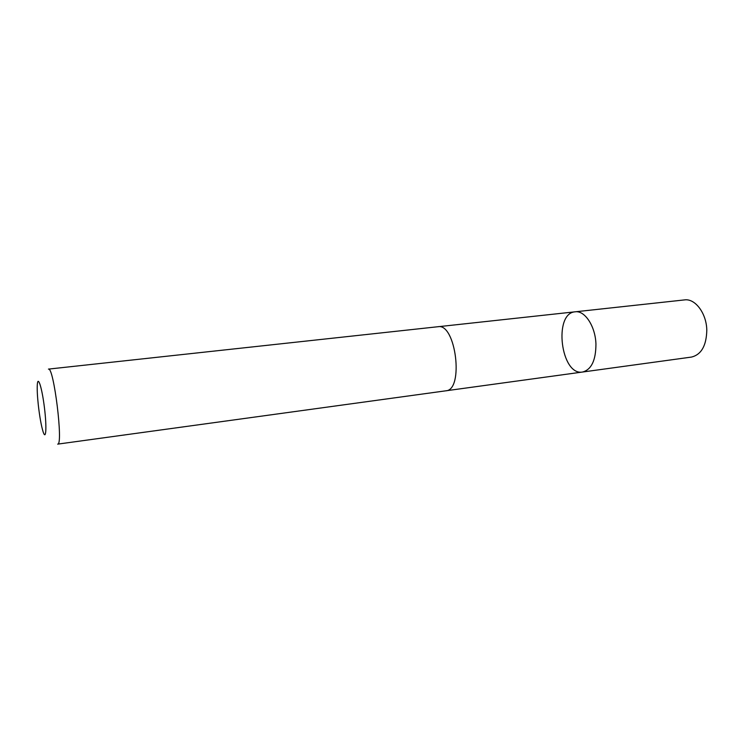 <?xml version="1.0" encoding="UTF-8"?>
<svg xmlns="http://www.w3.org/2000/svg" width="744" height="744" viewBox="0 0 744 744"><rect width="100%" height="100%" fill="white"/><g stroke="black" fill="none" stroke-linecap="round" stroke-linejoin="round"><path stroke-width="1.12" d="M595.944 344.044C595.888 360.31 591.424 369.638 582.571 372.028C560.855 376.111 553.108 313.112 575.159 311.81C584.765 310.22 595.414 326.3 595.944 344.044C595.888 360.31 591.424 369.638 582.571 372.028L691.539 357.064C701.341 354.6 706.428 345.644 706.8 330.187C706.549 313.336 695.138 298.242 684.508 299.906L575.159 311.81C584.765 310.22 595.414 326.3 595.944 344.044M445.833 390.814C464.172 390.274 455.877 322.812 437.946 326.728L48.434 369.108C53.745 366.16 63.538 445.712 57.669 444.131L445.833 390.814M38.288 404.848C39.665 416.873 41.292 425.921 43.171 431.976C46.063 440.876 46.881 427.335 44.435 407.684C42.045 388.024 37.963 375.078 37.321 384.416C37.014 389.01 37.33 395.817 38.288 404.848M446.177 390.758L582.571 372.028M438.3 326.7L575.159 311.81"/></g></svg>
